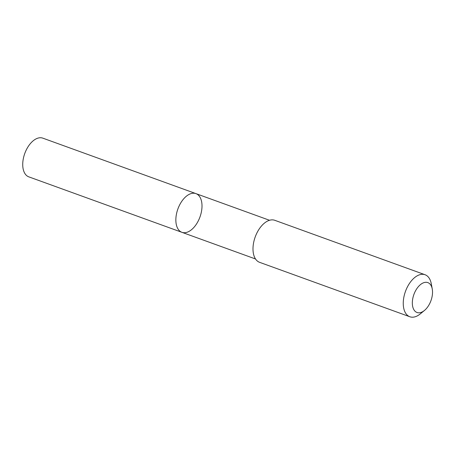 <?xml version="1.0" encoding="UTF-8"?>
<svg xmlns="http://www.w3.org/2000/svg" width="455" height="455" viewBox="0 0 455 455"><rect width="100%" height="100%" fill="white"/><g stroke="black" fill="none" stroke-linecap="round" stroke-linejoin="round"><path stroke-width="0.68" d="M183.263 199.341A20.577 11.745 -70.1 0 1 195.934 193.62A20.577 11.745 -70.1 0 1 199.972 216.967A20.577 11.745 -70.1 0 1 181.92 232.317A20.577 11.745 -70.1 0 1 175.875 218.861A20.577 11.745 -70.1 0 1 183.263 199.341A20.577 11.745 -70.1 0 1 195.934 193.62L42.816 138.149A20.583 11.745 109.9 0 0 30.144 143.871A20.583 11.745 109.9 0 0 22.75 163.396A20.583 11.745 109.9 0 0 28.796 176.853L181.92 232.317A20.577 11.745 -70.1 0 1 175.875 218.861A20.577 11.745 -70.1 0 1 183.263 199.341M432.25 288.953L431.255 283.664A22.34 12.751 109.9 0 0 425.061 274.74L274.803 220.311A22.34 12.751 109.9 0 0 255.204 236.975A22.34 12.751 109.9 0 0 259.583 262.325L409.841 316.754A22.34 12.751 109.9 0 0 420.312 313.87L424.47 310.441A15.891 9.072 109.9 0 0 426.807 308.075A15.891 9.072 109.9 0 0 432.25 288.953A15.891 9.072 109.9 0 0 420.175 284.847A15.891 9.072 109.9 0 0 412.56 305.862A15.891 9.072 109.9 0 0 424.47 310.441M425.061 274.74A22.34 12.751 109.9 0 0 405.462 291.405A22.34 12.751 109.9 0 0 409.841 316.754M269.531 220.283L195.934 193.62M255.517 258.975L181.92 232.317"/></g></svg>
